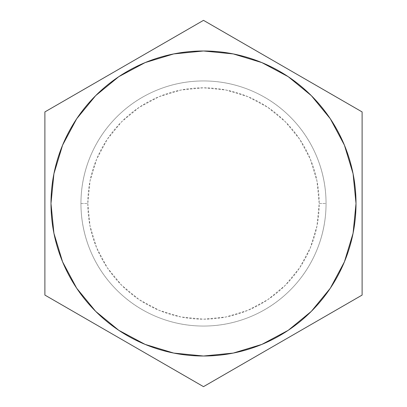 <?xml version="1.0" encoding="UTF-8"?>
<svg xmlns="http://www.w3.org/2000/svg" width="407" height="407" viewBox="0 0 407 407"><rect width="100%" height="100%" fill="white"/><g stroke="black" fill="none" stroke-linecap="round" stroke-linejoin="round"><path stroke-width="0.31" stroke-dasharray="2.04 1.53" d="M50.987 203.5A152.513 152.513 0 0 0 203.5 356.013A152.513 152.513 0 0 0 356.013 203.5L353.083 233.252L344.403 261.864L330.311 288.232L311.345 311.345L288.232 330.311L261.864 344.403L233.252 353.083L203.5 356.013L173.748 353.083L145.136 344.403L118.768 330.311L95.655 311.345L76.689 288.232L62.597 261.864L53.917 233.252L50.987 203.5L53.917 173.748L62.597 145.136L76.689 118.768L95.655 95.655L118.768 76.689L145.136 62.597L173.748 53.917L203.5 50.987L233.252 53.917L261.864 62.597L288.232 76.689L311.345 95.655L330.311 118.768L344.403 145.136L353.083 173.748L356.013 203.5A152.513 152.513 0 0 0 203.5 50.987A152.513 152.513 0 0 0 50.987 203.5M80.947 203.5L87.81 203.5A115.69 115.69 0 0 0 203.5 319.19A115.69 115.69 0 0 0 319.19 203.5L326.053 203.5A122.553 122.553 0 0 1 203.5 326.053A122.553 122.553 0 0 1 80.947 203.5A122.553 122.553 0 0 0 203.5 326.053A122.553 122.553 0 0 0 326.053 203.5A122.553 122.553 0 0 1 203.5 326.053A122.553 122.553 0 0 1 80.947 203.5C80.947 219.749 84.061 235.383 90.278 250.397C96.495 265.415 105.352 278.668 116.845 290.155C128.332 301.648 141.585 310.505 156.603 316.722C171.617 322.939 187.251 326.053 203.5 326.053C219.749 326.053 235.383 322.939 250.397 316.722C265.415 310.505 278.668 301.648 290.155 290.155C301.648 278.668 310.505 265.415 316.722 250.397C322.939 235.383 326.053 219.749 326.053 203.5C326.053 187.251 322.939 171.617 316.722 156.603C310.505 141.585 301.648 128.332 290.155 116.845C278.668 105.352 265.415 96.495 250.397 90.278C235.383 84.061 219.749 80.947 203.5 80.947C187.251 80.947 171.617 84.061 156.603 90.278C141.585 96.495 128.332 105.352 116.845 116.845C105.352 128.332 96.495 141.585 90.278 156.603C84.061 171.617 80.947 187.251 80.947 203.5A122.553 122.553 0 0 1 203.5 80.947A122.553 122.553 0 0 1 326.053 203.5A122.553 122.553 0 0 0 203.5 80.947A122.553 122.553 0 0 0 80.947 203.5A122.553 122.553 0 0 1 203.5 80.947A122.553 122.553 0 0 1 326.053 203.5L319.19 203.5A115.69 115.69 0 0 0 203.5 87.81A115.69 115.69 0 0 0 87.81 203.5L80.947 203.5M44.887 111.925L203.5 20.35L362.113 111.925L362.113 295.075L203.5 386.65L44.887 295.075L44.887 111.925L203.5 20.35L362.113 111.925L362.113 295.075L203.5 386.65L44.887 295.075L44.887 111.925M87.81 203.5L90.033 226.068L96.617 247.771L107.311 267.77L121.698 285.302L139.23 299.689L159.229 310.383L180.932 316.967L203.5 319.19L226.068 316.967L247.771 310.383L267.77 299.689L285.302 285.302L299.689 267.77L310.383 247.771L316.967 226.068L319.19 203.5L316.967 180.932L310.383 159.229L299.689 139.23L285.302 121.698L267.77 107.311L247.771 96.617L226.068 90.033L203.5 87.81L180.932 90.033L159.229 96.617L139.23 107.311L121.698 121.698L107.311 139.23L96.617 159.229L90.033 180.932L87.81 203.5"/><path stroke-width="0.61" d="M356.013 203.5A152.513 152.513 0 0 1 203.5 356.013A152.513 152.513 0 0 1 50.987 203.5A152.513 152.513 0 0 1 203.5 50.987A152.513 152.513 0 0 1 356.013 203.5L353.083 173.748L344.403 145.136L330.311 118.768L311.345 95.655L288.232 76.689L261.864 62.597L233.252 53.917L203.5 50.987L173.748 53.917L145.136 62.597L118.768 76.689L95.655 95.655L76.689 118.768L62.597 145.136L53.917 173.748L50.987 203.5L53.917 233.252L62.597 261.864L76.689 288.232L95.655 311.345L118.768 330.311L145.136 344.403L173.748 353.083L203.5 356.013L233.252 353.083L261.864 344.403L288.232 330.311L311.345 311.345L330.311 288.232L344.403 261.864L353.083 233.252L356.013 203.5M203.5 20.35L44.887 111.925L44.887 295.075L203.5 386.65L362.113 295.075L362.113 111.925L203.5 20.35L44.887 111.925L44.887 295.075L203.5 386.65L362.113 295.075L362.113 111.925L203.5 20.35"/></g></svg>
